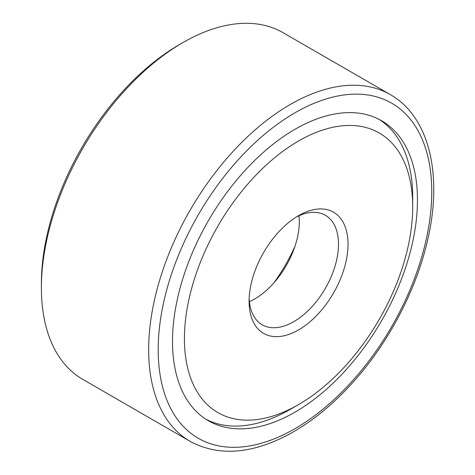 <?xml version="1.0" encoding="UTF-8"?>
<svg xmlns="http://www.w3.org/2000/svg" width="475" height="475" viewBox="0 0 475 475"><rect width="100%" height="100%" fill="white"/><g stroke="black" fill="none" stroke-linecap="round" stroke-linejoin="round"><path stroke-width="0.71" d="M274.039 282.673A124.034 71.612 120 0 0 294.856 246.62M206.025 419.306A173.215 100.005 120 0 0 294.458 406.867M412.621 202.208A173.215 100.005 120 0 0 379.175 119.397M294.981 129.301A173.215 100.005 120 0 0 181.824 281.936A173.215 100.005 120 0 0 208.377 420.737A173.215 100.005 120 0 0 381.591 320.732A173.215 100.005 120 0 0 381.591 120.721A173.215 100.005 120 0 0 294.981 129.301M390.308 94.608L283.023 32.668A200.189 115.579 120 0 0 182.928 42.584L182.928 42.584A200.189 115.579 120 0 0 41.378 287.761A200.189 115.579 120 0 0 82.84 379.406L190.119 441.346C218.423 456.54 251.281 454.254 288.693 434.488C312.734 421.444 335.409 402.634 356.719 378.076C391.056 338.544 417.513 286.603 428.117 237.833C442.712 173.565 428.717 116.238 390.308 94.608A200.189 115.579 120 0 0 290.213 104.524A200.189 115.579 120 0 0 159.434 280.927A200.189 115.579 120 0 0 190.119 441.346M179.354 44.65L182.928 42.584L179.354 44.65A195.13 112.658 120 0 0 41.378 283.634L41.378 287.761M249.393 301.69A63.217 36.498 120 0 0 299.001 215.769M249.149 298.496A63.217 36.498 120 0 0 262.182 324.787A63.217 36.498 120 0 0 325.399 288.289A63.217 36.498 120 0 0 325.399 215.294A63.217 36.498 120 0 0 296.115 217.152M298.555 215.668L298.555 215.668A69.962 40.393 120 0 0 249.09 301.352A69.962 40.393 120 0 0 298.555 329.917A69.962 40.393 120 0 0 348.027 244.233A69.962 40.393 120 0 0 298.555 215.668M298.555 140.998A161.417 93.195 120 0 0 184.419 338.693A161.417 93.195 120 0 0 298.561 404.587A161.417 93.195 120 0 0 412.698 206.898A161.417 93.195 120 0 0 298.555 140.998M294.981 112.783A193.444 111.684 120 0 0 176.522 418.095A193.444 111.684 120 0 0 413.44 281.307A193.444 111.684 120 0 0 294.981 112.783M412.698 206.898L412.698 197.262M298.561 404.587L290.213 409.402"/></g></svg>
